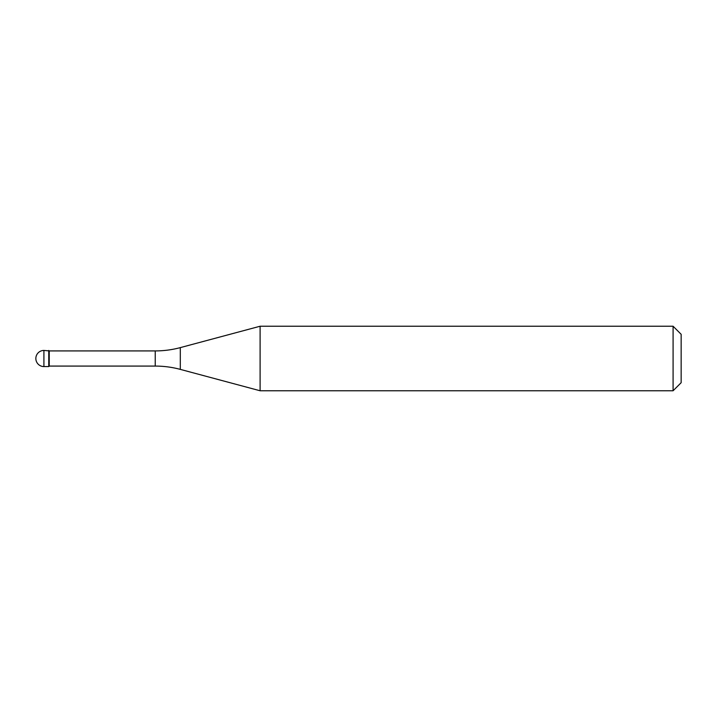 <?xml version="1.0" encoding="UTF-8"?>
<svg xmlns="http://www.w3.org/2000/svg" width="717" height="717" viewBox="0 0 717 717"><rect width="100%" height="100%" fill="white"/><g stroke="black" fill="none" stroke-linecap="round" stroke-linejoin="round"><path stroke-width="1.08" d="M49.24 350.918L43.916 350.434L43.916 366.566L48.756 366.566L48.756 350.434L48.756 366.566L49.24 366.082L155.239 366.082L155.239 350.918L49.24 350.918L49.24 366.082M43.916 366.566A8.066 8.066 0 0 1 35.85 358.5A8.066 8.066 0 0 1 43.916 350.434M155.239 350.918A96.795 96.795 0 0 0 180.299 347.62L260.101 326.235L260.101 390.765L180.299 369.38A96.795 96.795 0 0 0 155.239 366.082M260.101 326.235L673.084 326.235L673.084 390.765L260.101 390.765M673.084 390.765L681.15 382.699L681.15 334.301L673.084 326.235M180.299 347.62L180.299 369.38"/></g></svg>

